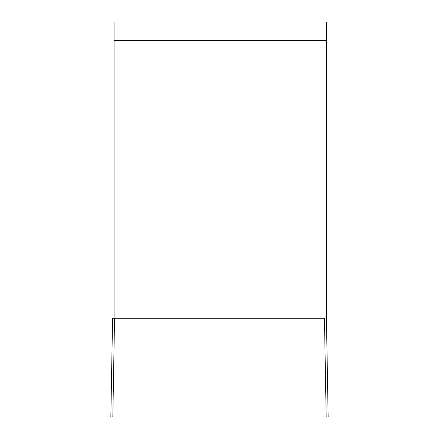 <?xml version="1.0" encoding="UTF-8"?>
<svg xmlns="http://www.w3.org/2000/svg" width="439" height="439" viewBox="0 0 439 439"><rect width="100%" height="100%" fill="white"/><g stroke="black" fill="none" stroke-linecap="round" stroke-linejoin="round"><path stroke-width="0.66" d="M114.063 318.275L114.063 40.717L326.429 40.717L326.429 318.275L328.152 417.05L110.847 417.05L112.571 318.275L324.454 318.275L326.177 417.05M114.063 21.95L114.063 40.717L326.429 40.717L326.429 21.95L114.063 21.95M114.546 318.275L112.823 417.05"/></g></svg>
